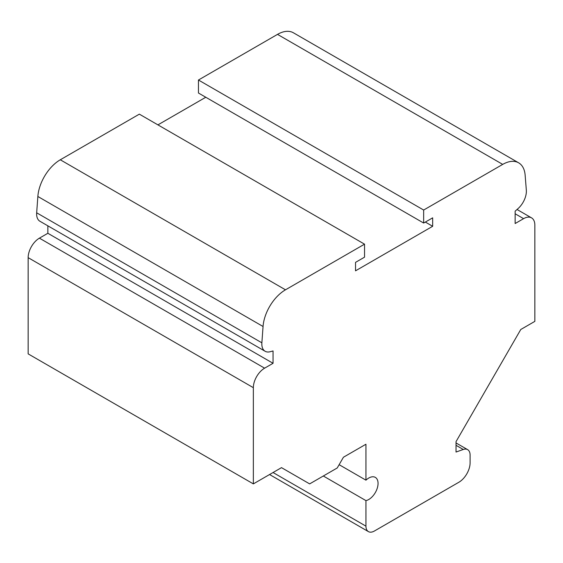 <?xml version="1.0" encoding="UTF-8"?>
<svg xmlns="http://www.w3.org/2000/svg" width="563" height="563" viewBox="0 0 563 563"><rect width="100%" height="100%" fill="white"/><g stroke="black" fill="none" stroke-linecap="round" stroke-linejoin="round"><path stroke-width="0.84" d="M365.95 500.613A13.139 7.586 120 0 0 376.703 489.761A13.139 7.586 120 0 0 375.331 477.389A13.139 7.586 120 0 0 365.95 480.169L365.95 444.235L343.43 457.24L337.237 467.966L309.65 483.891L281.5 467.642L253.35 483.891L253.35 387.675A15.926 9.191 -60 0 1 264.61 368.174L273.055 363.297L273.055 350.946L270.177 351.72A15.926 9.191 -60 0 1 265.124 351.27A15.926 9.191 -60 0 1 261.872 342.818L263.055 326.498A31.845 18.389 -60 0 1 285.49 289.811L364.543 244.166L364.543 257.171L355.534 262.372L355.534 270.824L432.665 226.291L432.665 217.839L423.657 223.039L198.458 93.022L198.458 80.023L277.51 34.378A31.845 18.389 -60 0 1 293.436 32.802L518.636 162.82A31.845 18.389 -60 0 1 525.145 175.184L526.328 190.139A15.926 9.191 -60 0 1 518.023 208.62L515.145 211.174L515.145 223.525L523.59 218.655A15.926 9.191 -60 0 1 531.549 217.867A15.926 9.191 -60 0 1 534.85 225.151L534.85 321.367L520.775 329.496L456.03 441.638L456.03 452.04L463.272 449.485A11.943 6.897 -60 0 1 467.635 449.64A11.943 6.897 -60 0 1 470.105 455.108L470.105 462.765A15.926 9.191 -60 0 1 458.845 482.266L374.395 531.022A11.943 6.897 -60 0 1 368.42 531.613A11.943 6.897 -60 0 1 365.95 526.152L365.95 500.613L323.317 476.002M423.657 223.039L423.657 210.041L198.458 80.023M423.657 210.041L502.71 164.396A31.845 18.389 -60 0 1 518.636 162.82M365.95 480.169L339.13 464.686M253.35 483.891L28.15 353.874L28.15 257.657A15.926 9.191 -60 0 1 39.41 238.156L47.855 233.279L47.855 225.826M273.055 363.297L47.855 233.279M265.124 351.27L39.924 221.252A15.926 9.191 -60 0 1 36.672 212.8L37.855 196.48A31.845 18.389 -60 0 1 60.29 159.786L139.343 114.148L364.543 244.166M157.922 124.873L205.776 97.251M432.665 226.291L425.346 222.068M502.71 164.396L277.51 34.378M523.59 218.655L515.145 213.778M463.272 449.485L456.03 445.305M365.95 526.152L273.055 472.519M253.35 387.675L28.15 257.657M264.61 368.174L39.41 238.156M261.872 342.818L36.672 212.8M263.055 326.498L37.855 196.48M285.49 289.811L60.29 159.786M531.549 217.867L517.045 209.492M467.635 449.64L456.03 442.947M368.42 531.613L269.557 474.532"/></g></svg>
